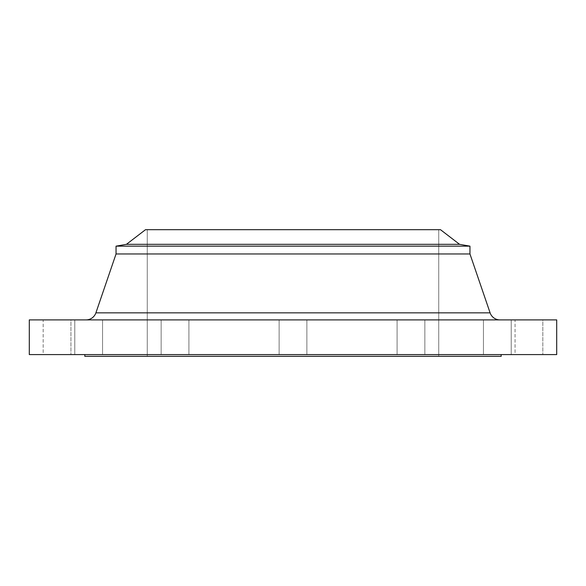 <?xml version="1.0" encoding="UTF-8"?>
<svg xmlns="http://www.w3.org/2000/svg" width="586" height="586" viewBox="0 0 586 586"><rect width="100%" height="100%" fill="white"/><g stroke="black" fill="none" stroke-linecap="round" stroke-linejoin="round"><path stroke-width="0.44" stroke-dasharray="2.93 2.2" d="M499.953 319.89L29.3 319.89L499.953 319.89A10.409 10.409 0 0 1 490.101 312.851L95.899 312.851L490.101 312.851M161.15 319.89L188.904 319.89L188.904 354.589L161.15 354.589L161.15 319.89L188.904 319.89L188.904 354.589L161.15 354.589L161.15 319.89L188.904 319.89L161.15 319.89L188.904 319.89L161.15 319.89L161.15 354.589L188.904 354.589L161.15 354.589L188.904 354.589L161.15 354.589L188.904 354.589L188.904 319.89L161.15 319.89L161.15 354.589L188.904 354.589L188.904 319.89L161.15 319.89M279.119 319.89L306.881 319.89L306.881 354.589L279.119 354.589L279.119 319.89L306.881 319.89L306.881 354.589L279.119 354.589L279.119 319.89L306.881 319.89L279.119 319.89L306.881 319.89L279.119 319.89L279.119 354.589L293 354.589L29.3 354.589L556.7 354.589L279.119 354.589L306.881 354.589L279.119 354.589L306.881 354.589L306.881 319.89L279.119 319.89L279.119 354.589L306.881 354.589L306.881 319.89L279.119 319.89M397.096 319.89L424.85 319.89L424.85 354.589L397.096 354.589L397.096 319.89L424.85 319.89L424.85 354.589L397.096 354.589L397.096 319.89L424.85 319.89L397.096 319.89L424.85 319.89L397.096 319.89L397.096 354.589L424.85 354.589L397.096 354.589L424.85 354.589L397.096 354.589L424.85 354.589L424.85 319.89L397.096 319.89L397.096 354.589L424.85 354.589L424.85 319.89L397.096 319.89M483.45 319.89L511.212 319.89L511.212 354.589L483.45 354.589L483.45 319.89L511.212 319.89L511.212 354.589L483.45 354.589L483.45 319.89L511.212 319.89L483.45 319.89L511.212 319.89L483.45 319.89L483.45 354.589L511.212 354.589L483.45 354.589L511.212 354.589L483.45 354.589L511.212 354.589L511.212 319.89L483.45 319.89L483.45 354.589L511.212 354.589L511.212 319.89L483.45 319.89M515.065 319.89L542.819 319.89L542.819 354.589L515.065 354.589L515.065 319.89L542.819 319.89L515.065 319.89L515.065 354.589L542.819 354.589L515.065 354.589L542.819 354.589L542.819 319.89L515.065 319.89M74.788 319.89L102.55 319.89L102.55 354.589L74.788 354.589L74.788 319.89L102.55 319.89L102.55 354.589L74.788 354.589L74.788 319.89L102.55 319.89L74.788 319.89L102.55 319.89L74.788 319.89L74.788 354.589L102.55 354.589L74.788 354.589L102.55 354.589L74.788 354.589L102.55 354.589L102.55 319.89L74.788 319.89L74.788 354.589L102.55 354.589L102.55 319.89L74.788 319.89M43.181 319.89L70.935 319.89L70.935 354.589L43.181 354.589L43.181 319.89L70.935 319.89L43.181 319.89L43.181 354.589L70.935 354.589L43.181 354.589L70.935 354.589L70.935 319.89L43.181 319.89M501.184 354.589L84.816 354.589L501.184 354.589M147.269 229.675L438.731 229.675L438.731 356.325L147.269 356.325L147.269 229.675L147.269 356.325L438.731 356.325L438.731 229.675L147.269 229.675M501.184 356.325L84.816 356.325L501.184 356.325M147.269 356.325L438.731 356.325L147.269 356.325M84.816 354.589L500.18 354.589L84.816 354.589M116.043 253.965L469.957 253.965L116.043 253.965M116.043 246.157L469.957 246.157L116.043 246.157M126.451 244.318L459.549 244.318L126.451 244.318M145.533 229.675L440.467 229.675L145.533 229.675M438.731 229.675L307.284 229.675L438.731 229.675"/><path stroke-width="0.88" d="M490.101 312.851L95.899 312.851A10.409 10.409 0 0 1 86.047 319.89A10.409 10.409 0 0 0 95.899 312.851L490.101 312.851L469.957 253.965L469.957 246.157L459.549 244.318L440.467 229.675L145.533 229.675L126.451 244.318L459.549 244.318L126.451 244.318L116.043 246.157L469.957 246.157L116.043 246.157L116.043 253.965L469.957 253.965L116.043 253.965L95.899 312.851L116.043 253.965L116.043 246.157L126.451 244.318L145.533 229.675L440.467 229.675L459.549 244.318L469.957 246.157L469.957 253.965L490.101 312.851A10.409 10.409 0 0 0 499.953 319.89M556.7 354.589L556.7 319.89L29.3 319.89L29.3 354.589L556.7 354.589L29.3 354.589L29.3 319.89L556.7 319.89L556.7 354.589M501.184 356.325L501.184 354.589L501.184 356.325L84.816 356.325L501.184 356.325M84.816 354.589L84.816 356.325L84.816 354.589"/></g></svg>
